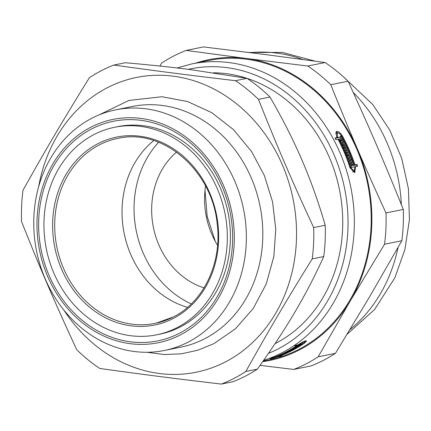 <?xml version="1.0" encoding="UTF-8"?>
<svg xmlns="http://www.w3.org/2000/svg" width="431" height="431" viewBox="0 0 431 431"><rect width="100%" height="100%" fill="white"/><g stroke="black" fill="none" stroke-linecap="round" stroke-linejoin="round"><path stroke-width="0.65" d="M156.652 334.817L159.723 334.192A105.875 91.07 -101.4 0 0 180.282 326.951A105.875 91.07 -101.4 0 0 224.826 200.092A105.875 91.07 -101.4 0 0 117.701 126.655L114.63 127.28A105.875 91.07 -101.4 0 0 46.381 249.118A105.875 91.07 -101.4 0 0 156.652 334.817A105.875 91.07 -101.4 0 0 177.216 327.571A105.875 91.07 -101.4 0 0 221.755 200.717A105.875 91.07 -101.4 0 0 114.63 127.28M179.625 333.168A112.012 96.35 78.6 0 1 38.763 218.609A112.012 96.35 78.6 0 1 188.541 141.363A112.012 96.35 78.6 0 1 179.625 333.168M113.854 65.065L125.389 62.732C149.611 64.855 171.36 67.161 190.631 69.639L247.017 78.345L235.482 80.678C189.57 75.263 156.873 71.067 113.854 65.065A168.785 145.188 -101.4 0 0 89.416 77.666C63.691 119.128 45.837 149.395 23.005 190.27A168.785 145.188 -101.4 0 0 21.55 221.561C40.288 268.728 55.136 303.192 76.766 349.778A168.785 145.188 -101.4 0 0 99.75 368.467C142.769 374.469 175.465 378.666 221.378 384.08L232.912 381.742A168.785 145.188 -101.4 0 0 257.35 369.141L245.815 371.479C268.648 330.604 286.496 300.337 312.227 258.875L323.762 256.542C315.131 275.608 305.536 294.077 294.982 311.942C284.471 329.801 271.923 348.868 257.35 369.141M270 97.034C282.617 118.832 293.295 139.903 302.034 160.246C310.816 180.578 318.541 202.247 325.216 225.246L313.682 227.584C292.046 181.004 277.203 146.535 258.46 99.367L270 97.034A168.785 145.188 -101.4 0 0 247.017 78.345M221.378 384.08A168.785 145.188 -101.4 0 0 233.888 378.456A168.785 145.188 -101.4 0 0 245.815 371.479M63.599 309.711A150.371 129.348 -101.4 0 0 225.365 361.932A150.371 129.348 -101.4 0 0 245.137 111.257A150.371 129.348 -101.4 0 0 38.671 186.607M312.227 258.875A168.785 145.188 -101.4 0 0 313.682 227.584M258.46 99.367A168.785 145.188 -101.4 0 0 235.482 80.678M323.762 256.542A168.785 145.188 -101.4 0 0 325.216 225.246M164.416 350.462L180.864 347.133A122.754 105.59 -101.4 0 0 204.703 338.739A122.754 105.59 -101.4 0 0 256.348 191.655A122.754 105.59 -101.4 0 0 132.145 106.511L115.691 109.84A122.754 105.59 -101.4 0 0 36.565 251.106A122.754 105.59 -101.4 0 0 164.416 350.462A122.754 105.59 -101.4 0 0 188.25 342.069A122.754 105.59 -101.4 0 0 239.895 194.984A122.754 105.59 -101.4 0 0 115.691 109.84M180.379 334.919A113.929 97.999 -101.4 0 0 189.446 139.827A113.929 97.999 -101.4 0 0 37.104 218.398A113.929 97.999 -101.4 0 0 180.379 334.919M335.173 138.405L337.096 137.645A152.676 131.326 -101.4 0 0 336.627 136.783L336.299 131.52L336.659 131.396L337.947 131.541L339.461 132.392L342.236 135.646A152.676 131.326 78.6 0 1 355.004 164.852L357.11 164.426A152.676 131.326 78.6 0 1 357.692 166.204L355.586 166.635L354.805 172.529L349.994 167.821A152.676 131.326 -101.4 0 0 337.974 139.272L335.862 139.698A152.676 131.326 -101.4 0 0 334.989 138.071L337.096 137.645M354.848 170.584L354.153 172.691M353.749 165.272A151.141 130.006 78.6 0 1 353.813 165.466L355.92 165.041A151.141 130.006 78.6 0 1 356.389 166.468M335.797 131.978L337.699 132.619M351.168 165.892A151.141 130.006 78.6 0 1 351.2 165.994L354.271 164.998A152.676 131.326 -101.4 0 0 341.503 135.797L339.461 133.384L337.398 132.646L337.354 136.638A152.676 131.326 78.6 0 1 337.829 137.494L340.894 136.875A152.676 131.326 -101.4 0 0 340.447 136.061L340.84 135.986A152.676 131.326 78.6 0 1 342.16 138.426L338.707 139.121A152.676 131.326 78.6 0 1 350.726 167.675L354.298 171.145L354.853 166.781L351.4 167.481A152.676 131.326 -101.4 0 0 350.818 165.698L352.003 165.461A152.676 131.326 -101.4 0 0 351.707 164.572L350.522 164.814A152.676 131.326 -101.4 0 0 349.945 163.144L352.709 162.584A152.676 131.326 78.6 0 1 353.285 164.254L352.095 164.491A152.676 131.326 78.6 0 1 352.391 165.38L354.271 164.998M350.069 163.489L351.518 163.198A151.141 130.006 78.6 0 1 351.987 164.55M352.375 171.861L354.298 171.145M340.037 137.317A151.141 130.006 78.6 0 1 340.792 138.701M336.541 137.931A151.141 130.006 78.6 0 1 336.638 138.109L340.894 136.875M337.128 132.737L335.539 133.734M349.164 160.952L351.41 160.122A152.676 131.326 -101.4 0 0 351.087 159.249L348.717 159.729A152.676 131.326 -101.4 0 0 348.092 158.085L350.856 157.525A152.676 131.326 78.6 0 1 352.396 161.7L349.633 162.261A152.676 131.326 -101.4 0 0 349.035 160.607L351.41 160.122M348.226 158.43L349.67 158.139A151.141 130.006 78.6 0 1 350.161 159.438M350.575 160.553A151.141 130.006 78.6 0 1 351.087 161.97M345.102 150.796L346.529 150.505A151.141 130.006 78.6 0 1 347.122 151.868M347.246 155.93L348.69 155.639A151.141 130.006 78.6 0 1 349.202 156.927M346.195 153.355L347.628 153.064A151.141 130.006 78.6 0 1 348.2 154.433M341.632 143.345L343.038 143.06A151.141 130.006 78.6 0 1 343.69 144.38M344.013 148.356L345.436 148.065A151.141 130.006 78.6 0 1 346.001 149.32M342.839 145.84L344.256 145.549A151.141 130.006 78.6 0 1 344.892 146.885M341.778 140.581A151.141 130.006 78.6 0 1 342.456 141.891M340.592 140.818A151.141 130.006 78.6 0 1 340.641 140.915L342.629 140.14A152.676 131.326 -101.4 0 0 342.203 139.321L342.591 139.24A152.676 131.326 78.6 0 1 343.814 141.616L341.05 142.176A152.676 131.326 -101.4 0 0 339.827 139.8L340.215 139.725A152.676 131.326 78.6 0 1 340.646 140.544L341.444 140.382A152.676 131.326 -101.4 0 0 341.013 139.563L341.406 139.482A152.676 131.326 78.6 0 1 341.831 140.301L342.629 140.14M298.074 346.007L298.3 346.535L295.537 347.095A152.676 131.326 -101.4 0 0 297.535 345.829L297.929 345.748A152.676 131.326 78.6 0 1 297.239 346.195L298.031 346.034A152.676 131.326 -101.4 0 0 298.726 345.587L299.114 345.511A152.676 131.326 78.6 0 1 298.424 345.953L299.222 345.791A152.676 131.326 -101.4 0 0 299.911 345.35L300.299 345.269A152.676 131.326 78.6 0 1 298.3 346.535M291.846 349.735L292.029 350.155L289.266 350.715A152.676 131.326 -101.4 0 0 294.842 347.521L297.605 346.966A152.676 131.326 78.6 0 1 296.205 347.806L293.829 348.286A152.676 131.326 78.6 0 1 293.128 348.695L295.499 348.216A152.676 131.326 78.6 0 1 294.087 349.024L291.712 349.509A152.676 131.326 78.6 0 1 291 349.902L293.376 349.422A152.676 131.326 78.6 0 1 292.029 350.155M295.984 347.294L296.205 347.806M285.435 353.032L285.581 353.366L282.817 353.926A152.676 131.326 -101.4 0 0 288.549 351.098L291.313 350.538A152.676 131.326 78.6 0 1 289.869 351.287L287.499 351.766A152.676 131.326 78.6 0 1 286.777 352.132L289.147 351.653A152.676 131.326 78.6 0 1 287.692 352.369L285.322 352.849A152.676 131.326 78.6 0 1 284.589 353.199L286.965 352.72A152.676 131.326 78.6 0 1 285.581 353.366M289.691 350.866L289.869 351.287M281.168 354.95L281.292 355.236L278.528 355.79A152.676 131.326 -101.4 0 0 279.935 355.203L282.31 354.724A152.676 131.326 -101.4 0 0 283.054 354.401L280.678 354.88A152.676 131.326 -101.4 0 0 282.079 354.26L284.843 353.706A152.676 131.326 78.6 0 1 281.292 355.236M277.429 356.577L274.078 357.514A152.676 131.326 -101.4 0 0 275.598 356.949L276.783 356.712A152.676 131.326 -101.4 0 0 277.542 356.421L276.357 356.658A152.676 131.326 -101.4 0 0 277.779 356.098L280.543 355.537A152.676 131.326 78.6 0 1 279.116 356.103L277.93 356.34A152.676 131.326 78.6 0 1 277.176 356.631L279.051 356.248A152.676 131.326 -101.4 0 0 303.769 343.275L305.331 341.648L304.695 341.567L299.626 344.116A152.676 131.326 78.6 0 1 298.904 344.606L301.969 343.986A152.676 131.326 -101.4 0 0 302.648 343.523L303.036 343.442A152.676 131.326 78.6 0 1 300.989 344.822L297.535 345.522A152.676 131.326 78.6 0 1 273.34 357.671L271.347 358.29M273.297 357.568L273.34 357.671C270.345 358.915 271.74 358.63 277.532 356.814M278.162 356.432L272.877 358.317L270.016 358.899L272.613 357.816A152.676 131.326 -101.4 0 0 286.125 351.906A152.676 131.326 -101.4 0 0 296.803 345.667L294.691 346.093A152.676 131.326 -101.4 0 0 296.065 345.183L298.171 344.757A152.676 131.326 -101.4 0 0 298.893 344.261L302.589 342.058L305.741 340.792L306.603 340.905L304.502 343.124A152.676 131.326 78.6 0 1 291.733 350.775A152.676 131.326 78.6 0 1 279.784 356.103L281.896 355.677A152.676 131.326 78.6 0 1 280.376 356.238L278.264 356.669M296.55 345.086L296.803 345.667M342.591 139.24L342.252 139.418M339.876 139.897L340.215 139.725M340.307 140.716L340.646 140.544M340.404 140.915L341.444 140.382M346.621 147.456A152.676 131.326 78.6 0 1 347.343 149.051L344.579 149.605A152.676 131.326 -101.4 0 0 341.465 143.006L344.229 142.445A152.676 131.326 78.6 0 1 345.042 144.105L342.667 144.584A152.676 131.326 78.6 0 1 343.071 145.419L345.441 144.94A152.676 131.326 78.6 0 1 346.233 146.615L343.857 147.095A152.676 131.326 78.6 0 1 344.245 147.935L346.621 147.456L345.436 148.065M343.038 143.06L344.229 142.445M342.327 144.762L342.667 144.584M349.875 155.025A152.676 131.326 78.6 0 1 350.522 156.658L347.758 157.218A152.676 131.326 -101.4 0 0 344.951 150.457L347.715 149.896A152.676 131.326 78.6 0 1 348.453 151.599L346.077 152.078A152.676 131.326 78.6 0 1 346.443 152.93L348.814 152.45A152.676 131.326 78.6 0 1 349.525 154.163L347.149 154.648A152.676 131.326 78.6 0 1 347.499 155.505L349.875 155.025L348.69 155.639M346.529 150.505L347.715 149.896M345.732 152.256L346.077 152.078M350.856 157.525L349.67 158.139M350.92 166.016L352.003 165.461M351.518 163.198L352.709 162.584M351.739 164.674L352.095 164.491M354.912 166.98L355.586 166.635M263.131 361.006L269.294 359.756A152.676 131.326 -101.4 0 0 298.942 349.315A152.676 131.326 -101.4 0 0 363.171 166.382A152.676 131.326 -101.4 0 0 208.696 60.48L191.822 63.901L176.974 67.963M293.877 348.544L294.087 349.024M287.525 351.982L287.692 352.369M282.919 354.093L283.054 354.401M298.785 344.337L298.904 344.606M300.736 344.234L300.989 344.822M297.282 344.935L297.535 345.522M341.066 139.66L341.406 139.482M340.641 140.915L341.831 140.301M342.726 145.597L343.071 145.419M344.256 145.549L345.441 144.94M343.512 147.273L343.857 147.095M343.9 148.113L344.245 147.935M346.093 153.113L346.443 152.93M347.628 153.064L348.814 152.45M346.804 154.826L347.149 154.648M347.149 155.688L347.499 155.505M351.2 165.994L352.391 165.38M336.638 138.109L337.829 137.494M340.501 136.158L340.84 135.986M338.071 139.45L338.707 139.121M353.813 165.466L355.004 164.852M357.11 164.426L355.92 165.041M247.092 78.394A141.934 122.086 78.6 0 1 341.815 204.881A141.934 122.086 78.6 0 1 275.549 343.405A141.934 122.086 78.6 0 1 275.005 343.679M213.474 72.801A141.934 122.086 78.6 0 1 246.844 78.313M348.07 81.222C358.35 103.499 367.869 124.801 376.624 145.139C385.384 165.477 394.273 186.909 403.292 209.439L385.998 212.941C375.719 190.669 366.205 169.361 357.45 149.024C348.684 128.686 339.795 107.254 330.782 84.724L348.07 81.222A168.785 145.188 -101.4 0 0 325.093 62.533L307.804 66.035L246.047 58.422L186.17 50.422L203.464 46.92L265.221 54.538L325.093 62.533M401.837 240.73L369.572 296.84L335.426 353.334L318.132 356.83L350.398 300.725L384.544 244.232L401.837 240.73A168.785 145.188 -101.4 0 0 403.292 209.439M260.049 365.359L293.7 369.437L310.988 365.935A168.785 145.188 -101.4 0 0 335.426 353.334M186.17 50.422A168.785 145.188 -101.4 0 0 161.738 63.023L159.869 66.051M262.662 361.668A153.441 131.988 -101.4 0 0 350.398 300.725A153.441 131.988 -101.4 0 0 357.45 149.024A153.441 131.988 -101.4 0 0 246.047 58.422A153.441 131.988 -101.4 0 0 195.771 63.098M293.7 369.437A168.785 145.188 -101.4 0 0 318.132 356.83M330.782 84.724A168.785 145.188 -101.4 0 0 307.804 66.035M384.544 244.232A168.785 145.188 -101.4 0 0 385.998 212.941M349.972 329.58A152.676 131.326 -101.4 0 0 398.023 247.507M401.363 204.644A152.676 131.326 -101.4 0 0 353.21 92.423M302.551 59.451A152.676 131.326 -101.4 0 0 250.309 52.641M153.786 140.549A93.215 80.182 -101.4 0 0 124.166 233.37A93.215 80.182 -101.4 0 0 187.56 307.357M158.586 142.262A97.05 83.479 -101.4 0 0 191.321 303.914M205.565 186.052A76.718 65.991 -101.4 0 0 217.563 245.298M176.532 152.1A76.718 65.991 -101.4 0 0 153.414 227.449A76.718 65.991 -101.4 0 0 204.025 287.87M350.726 167.675L350.058 168.02M263.627 360.3A152.676 131.326 -101.4 0 0 282.068 352.73A152.676 131.326 -101.4 0 0 346.298 169.798A152.676 131.326 -101.4 0 0 191.822 63.901M304.372 342.834L304.502 343.124M336.724 136.961L337.354 136.638M341.6 135.975L342.236 135.646M205.323 210.662A97.821 84.142 -101.4 0 0 207.764 222.719M268.454 353.355A148.07 127.366 -101.4 0 0 277.957 349.002A148.07 127.366 -101.4 0 0 339.865 170.353A148.07 127.366 -101.4 0 0 188.261 69.337M173.294 318.466A95.887 82.483 -101.4 0 0 180.923 154.271A95.887 82.483 -101.4 0 0 52.711 220.403A95.887 82.483 -101.4 0 0 173.294 318.466M156.275 323.126L173.354 316.947C203.75 301.915 222.321 262.495 217.143 223.506C212.095 170.531 163.22 128.373 118.832 138.195A94.351 81.163 -101.4 0 0 56.854 247.001A94.351 81.163 -101.4 0 0 156.275 323.126A94.351 81.163 -101.4 0 0 173.451 316.914M146.982 352.272L164.146 354.541L181.295 353.835L198.012 350.177L213.9 343.647L235.509 328.718L253.256 308.456L266.25 283.937L273.857 256.44L275.77 229.249L272.57 201.907L264.397 175.632L251.612 151.604L233.591 129.72L211.885 112.728L187.577 101.533L161.905 96.738L128.961 100.445L98.931 114.958M305.046 340.986L305.331 341.648M205 190.486L207.219 216.551L215.311 241.425M248.859 52.458L282.445 52.415L315.142 61.164M343.335 76.772L372.815 104.566L389.743 130.038L401.751 158.468L408.405 188.713L409.45 219.589L404.898 249.511L394.904 277.704L374.668 309.431L347.144 334.23"/></g></svg>

